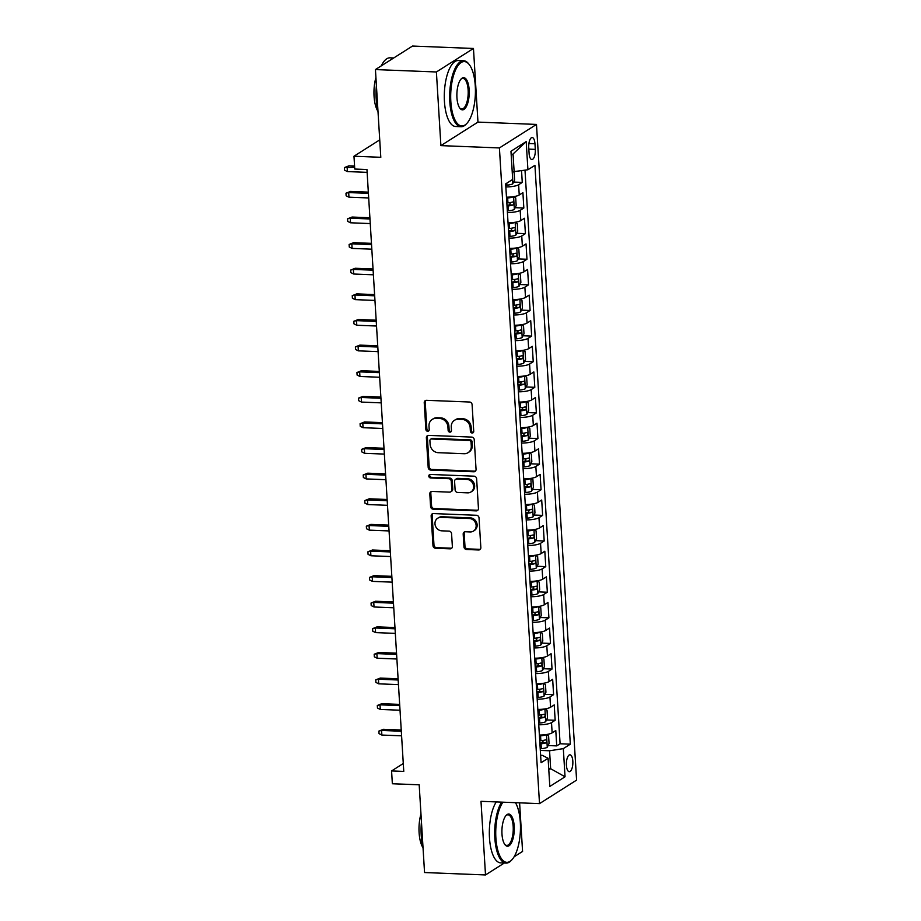 <?xml version="1.0" encoding="UTF-8"?>
<svg xmlns="http://www.w3.org/2000/svg" width="921" height="921" viewBox="0 0 921 921"><rect width="100%" height="100%" fill="white"/><g stroke="black" fill="none" stroke-linecap="round" stroke-linejoin="round"><path stroke-width="1.38" d="M472.162 433.031A1.819 1.623 -122.4 0 0 473.728 431.339L472.093 404.63A2.59 2.314 -122.4 0 0 469.549 402.017L426.469 400.313A2.59 2.314 -122.4 0 0 424.236 402.73L425.859 429.439A1.819 1.623 -122.4 0 0 428.507 431.04A1.819 1.623 -122.4 0 0 429.209 429.577L429.002 426.112A8.289 7.414 -122.4 0 1 432.214 419.412A8.289 7.414 -122.4 0 1 436.174 418.376L439.754 418.514A8.289 7.414 -122.4 0 1 447.905 426.86L448.124 430.326A1.819 1.623 -122.4 0 0 450.772 431.926A1.819 1.623 -122.4 0 0 451.474 430.452L451.255 426.999A8.289 7.414 -122.4 0 1 454.479 420.298A8.289 7.414 -122.4 0 1 458.428 419.251L462.02 419.4A8.289 7.414 -122.4 0 1 470.171 427.747L470.378 431.201A1.819 1.623 -122.4 0 0 472.162 433.031M454.479 420.298L455.481 419.665A8.289 7.414 -122.4 0 1 459.429 418.618L463.021 418.767A8.289 7.414 -122.4 0 1 471.172 427.114L471.379 430.568A1.819 1.623 -122.4 0 0 473.463 432.375M425.778 400.393A2.59 2.314 -122.4 0 0 425.237 402.097L426.86 428.806A1.819 1.623 -122.4 0 0 428.944 430.614M432.214 419.412L433.215 418.779A8.289 7.414 -122.4 0 1 437.176 417.743L440.756 417.881A8.289 7.414 -122.4 0 1 448.907 426.227L449.126 429.681A1.819 1.623 -122.4 0 0 451.198 431.5M572.827 761.218A8.45 3.235 92.3 0 0 569.961 754.806A8.45 3.235 92.3 0 0 566.415 765.282A8.45 3.235 92.3 0 0 569.293 771.694A8.45 3.235 92.3 0 0 572.827 761.218M463.965 546.878A2.59 2.314 -122.4 0 0 466.51 549.492L478.598 549.975A2.59 2.314 -122.4 0 0 480.843 547.546L479.024 517.878A2.59 2.314 -122.4 0 0 476.479 515.276L433.4 513.573A2.59 2.314 -122.4 0 0 431.155 515.99L432.974 545.658A2.59 2.314 -122.4 0 0 435.518 548.26L450.116 548.835A2.59 2.314 -122.4 0 0 452.361 546.418L451.578 533.731A2.59 2.314 -122.4 0 0 449.034 531.118L441.792 530.83A6.931 6.194 -122.4 0 1 435.334 525.695A6.931 6.194 -122.4 0 1 437.671 518.247A6.931 6.194 -122.4 0 1 440.975 517.383L469.33 518.5A6.931 6.194 -122.4 0 1 475.789 523.635A6.931 6.194 -122.4 0 1 473.463 531.083A6.931 6.194 -122.4 0 1 470.159 531.958L465.427 531.762A2.59 2.314 -122.4 0 0 463.194 534.18L463.965 546.878L464.967 546.245A2.59 2.314 -122.4 0 0 467.511 548.858L479.599 549.33A2.59 2.314 -122.4 0 0 480.29 549.25M436.393 71.976L440.894 145.622L477.964 122.102L473.463 48.468L436.393 71.976L375.434 69.57L380.799 157.295L353.975 156.225L354.758 169.038L366.949 169.522L403.766 771.418L391.575 770.946L392.358 783.748L419.182 784.807L424.546 872.532L485.505 874.95L504.305 863.023M440.894 145.622L499.412 147.936L539.51 803.63L480.992 801.316L485.505 874.95M473.82 471.782A2.59 2.314 -122.4 0 0 476.053 469.365L474.246 439.697A2.59 2.314 -122.4 0 0 471.69 437.084L428.61 435.38A2.59 2.314 -122.4 0 0 426.377 437.797L428.184 467.465A2.59 2.314 -122.4 0 0 430.74 470.078L473.82 471.782L474.822 471.149A2.59 2.314 -122.4 0 0 475.501 471.068M476.629 478.793L478.448 508.461A2.59 2.314 -122.4 0 1 476.203 510.879L433.123 509.163A2.59 2.314 -122.4 0 1 430.579 506.562L429.808 493.863A2.59 2.314 -122.4 0 1 432.041 491.446L449.517 492.136A2.59 2.314 -122.4 0 0 451.75 489.719L451.244 481.292A2.59 2.314 -122.4 0 0 448.688 478.69L430.498 477.964A1.819 1.623 -122.4 0 1 430.291 474.442L474.085 476.18A2.59 2.314 -122.4 0 1 476.629 478.793M514.091 856.818L522.575 851.43L519.605 802.847M375.434 69.57L412.504 46.05L473.463 48.468M548.064 745.55L556.733 745.895L555.789 730.526L552.14 732.851L551.506 722.605A10.568 2.498 176.5 0 1 538.75 724.781M546.498 719.946L555.167 720.28L554.223 704.922L550.574 707.236L549.941 696.99A10.568 2.498 176.5 0 1 537.185 699.177M544.933 694.33L553.602 694.676L552.658 679.307L549.008 681.621L548.375 671.374A10.568 2.498 176.5 0 1 535.619 673.562M543.367 668.715L552.036 669.06L551.092 653.691L547.431 656.005L546.809 645.771A10.568 2.498 176.5 0 1 534.053 647.947M541.801 643.1L550.47 643.445L549.526 628.076L545.865 630.401L545.244 620.155A10.568 2.498 176.5 0 1 532.488 622.331M540.236 617.484L548.904 617.83L547.96 602.461L544.299 604.786L543.678 594.54A10.568 2.498 176.5 0 1 530.922 596.716M538.67 591.881L547.339 592.215L546.395 576.857L542.734 579.171L542.112 568.925A10.568 2.498 176.5 0 1 529.356 571.112M537.104 566.265L545.762 566.611L544.829 551.242L541.168 553.556L540.546 543.309A10.568 2.498 176.5 0 1 527.791 545.497M535.538 540.65L544.196 540.995L543.263 525.626L539.602 527.94L538.981 517.706A10.568 2.498 176.5 0 1 526.225 519.881M533.973 515.035L542.63 515.38L541.698 500.011L538.037 502.336L537.415 492.09A10.568 2.498 176.5 0 1 524.648 494.266M532.407 489.419L541.064 489.765L540.132 474.396L536.471 476.721L535.838 466.475A10.568 2.498 176.5 0 1 523.082 468.651M530.841 463.816L539.499 464.149L538.566 448.792L534.905 451.106L534.272 440.86A10.568 2.498 176.5 0 1 521.516 443.047M529.264 438.2L537.933 438.546L536.989 423.176L533.34 425.49L532.706 415.244A10.568 2.498 176.5 0 1 519.951 417.432M527.698 412.585L536.367 412.93L535.423 397.561L531.774 399.875L531.141 389.641A10.568 2.498 176.5 0 1 518.385 391.816M526.133 386.97L534.802 387.315L533.858 371.946L530.208 374.271L529.575 364.025A10.568 2.498 176.5 0 1 516.819 366.201M524.567 361.354L533.236 361.7L532.292 346.331L528.642 348.656L528.009 338.41A10.568 2.498 176.5 0 1 515.253 340.586M523.001 335.751L531.67 336.084L530.726 320.727L527.065 323.041L526.444 312.795A10.568 2.498 176.5 0 1 513.688 314.982M521.436 310.135L530.105 310.481L529.161 295.111L525.5 297.425L524.878 287.179A10.568 2.498 176.5 0 1 512.122 289.367M519.87 284.52L528.539 284.865L527.595 269.496L523.934 271.81L523.312 261.576A10.568 2.498 176.5 0 1 510.556 263.751M518.304 258.905L526.973 259.25L526.029 243.881L522.368 246.206L521.747 235.96A10.568 2.498 176.5 0 1 508.991 238.136M516.739 233.289L525.396 233.635L524.463 218.265L520.802 220.591L520.181 210.345A10.568 2.498 176.5 0 1 507.425 212.521M515.173 207.686L523.83 208.019L522.898 192.662L519.237 194.976A10.568 2.498 176.5 0 1 506.481 197.163M528.746 147.682L529.091 153.323A8.185 3.131 92.3 0 0 531.878 159.529A8.185 3.131 92.3 0 0 535.308 149.386L534.963 143.745A8.185 3.131 92.3 0 0 532.177 137.54A8.185 3.131 92.3 0 0 528.746 147.682M499.412 147.936L536.483 124.427L576.592 780.11L539.51 803.63M556.733 745.895L560.095 743.765L570.329 744.18L534.928 165.32L527.917 169.763L512.214 171.847M570.329 744.18L563.318 748.623L565.045 776.794L549.814 786.453L548.087 758.282L541.076 762.738L505.664 183.878L512.686 179.434L510.959 151.251L526.19 141.592L527.917 169.763M513.607 182.07L522.265 182.416L518.615 184.73A10.568 2.498 176.5 0 1 505.859 186.917M523.83 208.019L520.181 210.345M525.396 233.635L521.747 235.96M526.973 259.25L523.312 261.576M528.539 284.865L524.878 287.179M530.105 310.481L526.444 312.795M531.67 336.084L528.009 338.41M533.236 361.7L529.575 364.025M534.802 387.315L531.141 389.641M536.367 412.93L532.706 415.244M537.933 438.546L534.272 440.86M539.499 464.149L535.838 466.475M541.064 489.765L537.415 492.09M542.63 515.38L538.981 517.706M544.196 540.995L540.546 543.309M545.762 566.611L542.112 568.925M547.339 592.215L543.678 594.54M548.904 617.83L545.244 620.155M550.47 643.445L546.809 645.771M552.036 669.06L548.375 671.374M553.602 694.676L549.941 696.99M555.167 720.28L551.506 722.605M560.095 743.765L525.005 170.224M522.265 182.416L521.551 170.765M548.72 768.632L550.654 768.713L549.561 750.776L540.316 750.408M514.148 171.928L513.055 153.991L511.201 155.177M477.964 122.102L536.483 124.427M403.283 763.509L391.575 770.946M379.728 139.888L353.975 156.225M548.801 769.887L550.654 768.713L565.045 776.794M540.615 755.289L542.342 755.358L548.087 758.282M508.047 222.767A10.568 2.498 -3.5 0 0 520.802 220.591M509.612 248.382A10.568 2.498 -3.5 0 0 522.368 246.206M511.178 273.998A10.568 2.498 -3.5 0 0 523.934 271.81M512.744 299.613A10.568 2.498 -3.5 0 0 525.5 297.425M514.309 325.228A10.568 2.498 -3.5 0 0 527.065 323.041M515.875 350.832A10.568 2.498 -3.5 0 0 528.642 348.656M517.452 376.447A10.568 2.498 -3.5 0 0 530.208 374.271M519.018 402.063A10.568 2.498 -3.5 0 0 531.774 399.875M520.584 427.678A10.568 2.498 -3.5 0 0 533.34 425.49M522.149 453.293A10.568 2.498 -3.5 0 0 534.905 451.106M523.715 478.897A10.568 2.498 -3.5 0 0 536.471 476.721M525.281 504.512A10.568 2.498 -3.5 0 0 538.037 502.336M526.847 530.128A10.568 2.498 -3.5 0 0 539.602 527.94M528.412 555.743A10.568 2.498 -3.5 0 0 541.168 553.556M529.978 581.358A10.568 2.498 -3.5 0 0 542.734 579.171M531.544 606.962A10.568 2.498 -3.5 0 0 544.299 604.786M533.109 632.577A10.568 2.498 -3.5 0 0 545.865 630.401M534.675 658.193A10.568 2.498 -3.5 0 0 547.431 656.005M536.241 683.808A10.568 2.498 -3.5 0 0 549.008 681.621M537.806 709.423A10.568 2.498 -3.5 0 0 550.574 707.236M539.384 735.027A10.568 2.498 -3.5 0 0 552.14 732.851M549.561 750.776L563.318 748.623M513.055 153.991L526.19 141.592M427.931 435.46A2.59 2.314 -122.4 0 0 427.379 437.164L429.186 466.832A2.59 2.314 -122.4 0 0 431.742 469.434L474.822 471.149M471.057 442.333A1.819 1.623 -122.4 0 0 469.273 440.503L431.465 439.006A1.819 1.623 -122.4 0 0 429.9 440.699L430.119 444.348A8.289 7.414 -122.4 0 0 438.269 452.695L464.115 453.719A8.289 7.414 -122.4 0 0 468.064 452.672A8.289 7.414 -122.4 0 0 471.287 445.971L471.057 442.333L472.059 441.689A1.819 1.623 -122.4 0 0 470.274 439.87L469.273 440.503M430.602 439.236L431.604 438.592A1.819 1.623 -122.4 0 1 432.467 438.373L470.274 439.87M468.064 452.672L469.065 452.038A8.289 7.414 -122.4 0 0 472.289 445.338L471.287 445.971M472.059 441.689L472.289 445.338M431.362 491.526A2.59 2.314 -122.4 0 0 430.809 493.23L431.581 505.928A2.59 2.314 -122.4 0 0 434.125 508.53L477.205 510.246A2.59 2.314 -122.4 0 0 477.895 510.165M450.749 491.814L451.75 491.181A2.59 2.314 -122.4 0 0 452.752 489.086L452.246 480.658A2.59 2.314 -122.4 0 0 449.69 478.045L431.5 477.331L430.498 477.964M429.992 474.465A1.819 1.623 -122.4 0 0 431.5 477.331M467.649 492.85A6.931 6.194 -122.4 0 0 470.942 491.987A6.931 6.194 -122.4 0 0 473.279 484.538A6.931 6.194 -122.4 0 0 466.82 479.404L456.828 479.012A2.59 2.314 -122.4 0 0 454.594 481.43L455.101 489.845A2.59 2.314 -122.4 0 0 457.656 492.459L467.649 492.85M470.942 491.987L471.943 491.354A6.931 6.194 -122.4 0 0 474.28 483.905A6.931 6.194 -122.4 0 0 467.822 478.77L466.82 479.404M455.596 479.334L456.597 478.701A2.59 2.314 -122.4 0 1 457.829 478.367L467.822 478.77M464.737 531.843A2.59 2.314 -122.4 0 0 464.196 533.547L464.967 546.245M473.463 531.083L474.465 530.45A6.931 6.194 -122.4 0 0 476.79 523.001A6.931 6.194 -122.4 0 0 470.332 517.867L469.33 518.5M437.671 518.247L438.672 517.614A6.931 6.194 -122.4 0 1 441.976 516.739L470.332 517.867M432.709 513.653A2.59 2.314 -122.4 0 0 432.156 515.357L433.975 545.013A2.59 2.314 -122.4 0 0 436.519 547.627L451.117 548.202A2.59 2.314 -122.4 0 0 451.808 548.122M513.434 171.893L514.137 172.308L514.597 179.998L512.755 183.832A7 1.658 176.5 0 1 506.872 185.156L505.756 185.248M347.401 171.571L344.569 170.166L344.408 167.599L348.921 165.815L347.113 166.954L347.401 171.571L367.122 172.354M344.408 167.599L354.654 167.254M348.921 165.815L354.573 166.033M475.282 86.01A32.212 12.318 92.3 0 0 469.307 64.654A32.212 12.318 92.3 0 0 456.091 68.856A32.212 12.318 92.3 0 0 450.83 101.517A32.212 12.318 92.3 0 0 466.993 123.276A32.212 12.318 92.3 0 0 475.282 86.01M466.993 123.276L466.348 123.967A33.006 12.618 -87.7 0 1 461.018 126.718A33.006 12.618 -87.7 0 1 449.805 101.678A33.006 12.618 -87.7 0 1 463.631 60.751A33.006 12.618 -87.7 0 1 468.731 63.906L469.307 64.654M469.169 89.89A16.106 6.159 -87.7 0 1 466.544 106.214A16.106 6.159 -87.7 0 1 459.936 108.31A16.106 6.159 -87.7 0 1 456.943 97.638A16.106 6.159 -87.7 0 1 461.087 79.01A16.106 6.159 -87.7 0 1 469.169 89.89M459.648 107.918A15.312 5.86 92.3 0 0 461.72 109.035A15.312 5.86 92.3 0 0 468.133 90.051A15.312 5.86 92.3 0 0 462.929 78.423A15.312 5.86 92.3 0 0 460.776 79.379M377.955 110.727A33.006 12.618 -87.7 0 1 376.171 98.754A33.006 12.618 -87.7 0 1 376.413 85.503M381.282 65.863A33.006 12.618 -87.7 0 1 389.997 57.827L393.704 57.977M377.99 111.395A23.762 9.083 -87.7 0 1 374.064 96.314A23.762 9.083 -87.7 0 1 375.918 77.56M461.018 126.718L455.653 126.499A33.006 12.618 -87.7 0 1 444.44 101.46A33.006 12.618 -87.7 0 1 458.267 60.533L463.631 60.751M502.924 802.179A32.212 12.318 92.3 0 0 495.878 837.891A32.212 12.318 92.3 0 0 512.03 859.65A32.212 12.318 92.3 0 0 520.319 822.384A32.212 12.318 92.3 0 0 515.461 802.675M512.03 859.65L511.397 860.341A33.006 12.618 -87.7 0 1 506.055 863.092A33.006 12.618 -87.7 0 1 494.842 838.052A33.006 12.618 -87.7 0 1 501.623 802.133M514.206 826.264A16.106 6.159 -87.7 0 1 511.581 842.588A16.106 6.159 -87.7 0 1 504.973 844.695A16.106 6.159 -87.7 0 1 501.98 834.012A16.106 6.159 -87.7 0 1 506.136 815.384A16.106 6.159 -87.7 0 1 514.206 826.264M504.685 844.292A15.312 5.86 92.3 0 0 506.757 845.409A15.312 5.86 92.3 0 0 513.181 826.425A15.312 5.86 92.3 0 0 507.966 814.809A15.312 5.86 92.3 0 0 505.813 815.753M422.992 847.101A33.006 12.618 -87.7 0 1 421.208 835.14A33.006 12.618 -87.7 0 1 421.45 821.877M423.027 847.769A23.762 9.083 -87.7 0 1 419.101 832.688A23.762 9.083 -87.7 0 1 420.966 813.934M506.055 863.092L500.69 862.873A33.006 12.618 -87.7 0 1 489.477 837.845A33.006 12.618 -87.7 0 1 496.258 801.915M513.481 196.668A7 1.658 176.5 0 1 507.655 197.969L506.538 198.05M507.598 197.152A3.569 0.84 176.5 0 1 507.402 197.175L506.481 197.244M514.367 209.343L513.596 196.668L515.702 197.923L516.163 205.613L514.321 209.447A7 1.658 176.5 0 1 508.438 210.771L507.321 210.863M507.022 205.993L508.139 205.913A7 1.658 -3.5 0 0 512.974 205.038C514.079 203.541 514.022 202.516 512.778 201.964A7 1.658 176.5 0 1 507.955 202.839L506.838 202.919M510.499 202.528L509.463 204.899A3.569 0.84 176.5 0 1 507.885 205.118L506.976 205.187M348.967 197.186L346.135 195.782L345.974 193.214L350.487 191.43L348.691 192.57L348.967 197.186L368.688 197.957M345.974 193.214L348.691 192.57L368.412 193.352M350.487 191.43L368.331 192.132M515.046 222.283A7 1.658 176.5 0 1 509.221 223.584L508.104 223.665M509.163 222.767A3.569 0.84 176.5 0 1 508.968 222.79L508.058 222.859M515.933 234.959L515.161 222.283L517.268 223.538L517.74 231.217L515.887 235.051A7 1.658 176.5 0 1 510.004 236.386L508.887 236.467M508.588 231.608L509.704 231.516A7 1.658 -3.5 0 0 514.54 230.653C515.645 229.156 515.587 228.132 514.344 227.579A7 1.658 176.5 0 1 509.52 228.443L508.404 228.535M512.064 228.132L511.028 230.515A3.569 0.84 176.5 0 1 509.451 230.722L508.542 230.791M350.533 222.79L347.701 221.385L347.551 218.83L352.052 217.045L350.256 218.185L350.533 222.79L370.254 223.573M347.551 218.83L350.256 218.185L369.977 218.968M352.052 217.045L369.897 217.747M516.612 247.899A7 1.658 176.5 0 1 510.787 249.188L509.67 249.28M510.729 248.382A3.569 0.84 176.5 0 1 510.533 248.394L509.624 248.463M517.498 260.574L516.727 247.899L518.834 249.154L519.306 256.832L517.452 260.666A7 1.658 176.5 0 1 511.569 262.001L510.453 262.082M510.153 257.224L511.27 257.132A7 1.658 -3.5 0 0 516.105 256.268C517.211 254.772 517.153 253.747 515.921 253.194A7 1.658 176.5 0 1 511.086 254.058L509.969 254.15M513.63 253.747L512.594 256.13A3.569 0.84 176.5 0 1 511.017 256.337L510.107 256.406M352.098 248.405L349.266 247.001L349.117 244.445L353.618 242.649L351.822 243.8L352.098 248.405L371.819 249.188M349.117 244.445L351.822 243.8L371.543 244.583M353.618 242.649L371.474 243.363M518.178 273.514A7 1.658 176.5 0 1 512.352 274.803L511.236 274.895M512.295 273.998A3.569 0.84 176.5 0 1 512.099 274.009L511.19 274.078M519.064 286.189L518.293 273.502L520.4 274.769L520.872 282.448L519.018 286.281A7 1.658 176.5 0 1 513.135 287.617L512.018 287.697M511.719 282.828L512.847 282.747A7 1.658 -3.5 0 0 517.671 281.884C518.776 280.387 518.719 279.362 517.487 278.81A7 1.658 176.5 0 1 512.652 279.673L511.535 279.754M515.196 279.362L514.16 281.745A3.569 0.84 176.5 0 1 512.583 281.953L511.673 282.022M353.664 274.021L350.832 272.616L350.682 270.06L355.184 268.264L353.388 269.416L353.664 274.021L373.396 274.803M350.682 270.06L353.388 269.416L373.109 270.187M355.184 268.264L373.04 268.978M519.743 299.129A7 1.658 176.5 0 1 513.918 300.419L512.801 300.499M513.86 299.613A3.569 0.84 176.5 0 1 513.665 299.624L512.755 299.693M520.63 311.793L519.858 299.118L521.965 300.373L522.437 308.063L520.584 311.897A7 1.658 176.5 0 1 514.701 313.221L513.584 313.313M513.285 308.443L514.413 308.362A7 1.658 -3.5 0 0 519.237 307.487C520.342 305.991 520.284 304.966 519.053 304.414A7 1.658 176.5 0 1 514.217 305.288L513.101 305.369M516.762 304.978L515.725 307.349A3.569 0.84 176.5 0 1 514.148 307.568L513.239 307.637M355.23 299.636L352.398 298.231L352.248 295.664L356.749 293.88L354.953 295.019L355.23 299.636L374.962 300.419M352.248 295.664L354.953 295.019L374.674 295.802M356.749 293.88L374.605 294.582M521.309 324.733A7 1.658 176.5 0 1 515.484 326.034L514.367 326.115M515.426 325.217A3.569 0.84 176.5 0 1 515.23 325.24L514.321 325.309M522.195 337.408L521.424 324.733L523.531 325.988L524.003 333.678L522.149 337.512A7 1.658 176.5 0 1 516.278 338.836L515.15 338.928M514.851 334.058L515.979 333.978A7 1.658 -3.5 0 0 520.802 333.103C521.908 331.606 521.85 330.581 520.618 330.029A7 1.658 176.5 0 1 515.783 330.904L514.666 330.984M518.327 330.593L517.291 332.965A3.569 0.84 176.5 0 1 515.714 333.183L514.804 333.252M356.795 325.251L353.963 323.847L353.814 321.279L358.327 319.495L356.519 320.635L356.795 325.251L376.528 326.022M353.814 321.279L356.519 320.635L376.24 321.417M358.327 319.495L376.171 320.197M522.875 350.348A7 1.658 176.5 0 1 517.061 351.649L515.933 351.73M516.992 350.832A3.569 0.84 176.5 0 1 516.796 350.855L515.887 350.924M523.761 363.024L522.99 350.348L525.097 351.603L525.569 359.282L523.715 363.116A7 1.658 176.5 0 1 517.844 364.451L516.716 364.532M516.416 359.674L517.544 359.581A7 1.658 -3.5 0 0 522.368 358.718C523.473 357.221 523.416 356.197 522.184 355.644A7 1.658 176.5 0 1 517.349 356.508L516.232 356.6M519.893 356.197L518.857 358.58A3.569 0.84 176.5 0 1 517.28 358.787L516.37 358.856M358.361 350.855L355.541 349.45L355.379 346.895L359.892 345.11L358.085 346.25L358.361 350.855L378.094 351.638M355.379 346.895L358.085 346.25L377.806 347.033M359.892 345.11L377.737 345.812M524.44 375.964A7 1.658 176.5 0 1 518.627 377.253L517.498 377.345M518.558 376.447A3.569 0.84 176.5 0 1 518.362 376.459L517.452 376.528M525.338 388.639L524.556 375.964L526.662 377.219L527.134 384.897L525.281 388.731A7 1.658 176.5 0 1 519.409 390.067L518.281 390.147M517.982 385.289L519.11 385.197A7 1.658 -3.5 0 0 523.934 384.333C525.051 382.837 524.982 381.812 523.75 381.259A7 1.658 176.5 0 1 518.914 382.123L517.798 382.215M521.459 381.812L520.423 384.195A3.569 0.84 176.5 0 1 518.845 384.402L517.936 384.471M359.938 376.47L357.106 375.066L356.945 372.51L361.458 370.714L359.651 371.865L359.938 376.47L379.659 377.253M356.945 372.51L359.651 371.865L379.371 372.648M361.458 370.714L379.302 371.428M526.006 401.579A7 1.658 176.5 0 1 520.192 402.868L519.064 402.961M520.123 402.063A3.569 0.84 176.5 0 1 519.928 402.074L519.018 402.143M526.904 414.254L526.121 401.568L528.228 402.834L528.7 410.513L526.858 414.346A7 1.658 176.5 0 1 520.975 415.682L519.847 415.762M519.559 410.893L520.676 410.812A7 1.658 -3.5 0 0 525.5 409.949C526.616 408.452 526.547 407.427 525.315 406.875A7 1.658 176.5 0 1 520.492 407.738L519.363 407.819M523.024 407.427L522 409.81A3.569 0.84 176.5 0 1 520.411 410.018L519.502 410.087M361.504 402.086L358.672 400.681L358.511 398.125L363.024 396.329L361.216 397.481L361.504 402.086L381.225 402.868M358.511 398.125L361.216 397.481L380.937 398.252M363.024 396.329L380.868 397.043M527.572 427.194A7 1.658 176.5 0 1 521.758 428.484L520.63 428.564M521.689 427.678A3.569 0.84 176.5 0 1 521.493 427.689L520.584 427.758M528.47 439.858L527.687 427.183L529.794 428.438L530.266 436.128L528.424 439.962A7 1.658 176.5 0 1 522.541 441.286L521.413 441.378M521.125 436.508L522.242 436.427A7 1.658 -3.5 0 0 527.065 435.552C528.182 434.056 528.113 433.031 526.881 432.479A7 1.658 176.5 0 1 522.057 433.354L520.929 433.434M524.59 433.043L523.565 435.414A3.569 0.84 176.5 0 1 521.977 435.633L521.067 435.702M363.07 427.701L360.238 426.296L360.076 423.729L364.589 421.945L362.782 423.084L363.07 427.701L382.791 428.484M360.076 423.729L362.782 423.084L382.514 423.867M364.589 421.945L382.434 422.647M529.138 452.798A7 1.658 176.5 0 1 523.324 454.099L522.195 454.18M523.255 453.282A3.569 0.84 176.5 0 1 523.059 453.305L522.149 453.374M530.036 465.473L529.207 452.764L531.359 454.053L531.831 461.743L529.989 465.577A7 1.658 176.5 0 1 524.107 466.901L522.99 466.993M522.691 462.123L523.807 462.043A7 1.658 -3.5 0 0 528.631 461.168C529.748 459.671 529.679 458.646 528.447 458.094A7 1.658 176.5 0 1 523.623 458.969L522.495 459.049M526.156 458.658L525.131 461.03A3.569 0.84 176.5 0 1 523.542 461.248L522.633 461.317M364.635 453.316L361.803 451.912L361.642 449.344L366.155 447.56L364.348 448.7L364.635 453.316L384.356 454.088M361.642 449.344L364.348 448.7L384.08 449.483M366.155 447.56L383.999 448.262M530.703 478.413A7 1.658 176.5 0 1 524.889 479.714L523.773 479.795M524.82 478.897A3.569 0.84 176.5 0 1 524.625 478.92L523.715 478.989M531.601 491.089L530.83 478.413L532.925 479.668L533.397 487.359L531.555 491.181A7 1.658 176.5 0 1 525.672 492.516L524.556 492.597M524.256 487.739L525.373 487.646A7 1.658 -3.5 0 0 530.208 486.783C531.313 485.286 531.244 484.262 530.012 483.709A7 1.658 176.5 0 1 525.189 484.573L524.061 484.665M527.733 484.262L526.697 486.645A3.569 0.84 176.5 0 1 525.12 486.852L524.199 486.921M366.201 478.92L363.369 477.515L363.208 474.96L367.721 473.175L365.913 474.315L366.201 478.92L385.922 479.703M363.208 474.96L365.913 474.315L385.646 475.098M367.721 473.175L385.565 473.878M532.269 504.029A7 1.658 176.5 0 1 526.455 505.33L525.338 505.41M526.398 504.512A3.569 0.84 176.5 0 1 526.19 504.524L525.281 504.593M533.167 516.704L532.396 504.029L534.502 505.284L534.963 512.962L533.121 516.796A7 1.658 176.5 0 1 527.238 518.132L526.121 518.212M525.822 513.354L526.939 513.262A7 1.658 -3.5 0 0 531.774 512.398C532.879 510.902 532.81 509.877 531.578 509.325A7 1.658 176.5 0 1 526.754 510.188L525.626 510.28M529.299 509.877L528.263 512.26A3.569 0.84 176.5 0 1 526.685 512.467L525.776 512.537M367.767 504.535L364.935 503.131L364.774 500.575L369.286 498.779L367.479 499.93L367.767 504.535L387.488 505.318M364.774 500.575L367.479 499.93L387.211 500.713M369.286 498.779L387.131 499.493M533.846 529.644A7 1.658 176.5 0 1 528.021 530.933L526.904 531.026M527.963 530.128A3.569 0.84 176.5 0 1 527.768 530.139L526.847 530.208M534.733 542.319L533.961 529.633L536.068 530.899L536.529 538.578L534.687 542.411A7 1.658 176.5 0 1 528.804 543.747L527.687 543.827M527.388 538.958L528.504 538.877A7 1.658 -3.5 0 0 533.34 538.014C534.445 536.517 534.387 535.492 533.144 534.94A7 1.658 176.5 0 1 528.32 535.803L527.203 535.884M530.864 535.492L529.828 537.876A3.569 0.84 176.5 0 1 528.251 538.083L527.342 538.152M369.333 530.151L366.5 528.746L366.339 526.19L370.852 524.394L369.056 525.546L369.333 530.151L389.053 530.933M366.339 526.19L369.056 525.546L388.777 526.317M370.852 524.394L388.697 525.108M535.412 555.259A7 1.658 176.5 0 1 529.587 556.549L528.47 556.629M529.529 555.743A3.569 0.84 176.5 0 1 529.333 555.754L528.412 555.824M536.298 567.923L535.527 555.248L537.634 556.503L538.106 564.193L536.252 568.027A7 1.658 176.5 0 1 530.369 569.362L529.253 569.443M528.953 564.573L530.07 564.492A7 1.658 -3.5 0 0 534.905 563.617C536.01 562.121 535.953 561.096 534.71 560.544A7 1.658 176.5 0 1 529.886 561.419L528.769 561.499M532.43 561.108L531.394 563.479A3.569 0.84 176.5 0 1 529.817 563.698L528.907 563.767M370.898 555.766L368.066 554.361L367.916 551.794L372.418 550.01L370.622 551.149L370.898 555.766L390.619 556.549M367.916 551.794L370.622 551.149L390.343 551.932M372.418 550.01L390.262 550.712M536.978 580.863A7 1.658 176.5 0 1 531.152 582.164L530.036 582.245M531.095 581.347A3.569 0.84 176.5 0 1 530.899 581.37L529.989 581.439M537.864 593.538L537.093 580.863L539.199 582.118L539.671 589.808L537.818 593.642A7 1.658 176.5 0 1 531.935 594.966L530.818 595.058M530.519 590.188L531.636 590.108A7 1.658 -3.5 0 0 536.471 589.233C537.576 587.736 537.519 586.712 536.287 586.159A7 1.658 176.5 0 1 531.452 587.034L530.335 587.114M533.996 586.723L532.96 589.095A3.569 0.84 176.5 0 1 531.382 589.313L530.473 589.382M372.464 581.381L369.632 579.977L369.482 577.409L373.984 575.625L372.188 576.765L372.464 581.381L392.185 582.153M369.482 577.409L372.188 576.765L391.909 577.548M373.984 575.625L391.828 576.327M538.543 606.479A7 1.658 176.5 0 1 532.718 607.779L531.601 607.86M532.66 606.962A3.569 0.84 176.5 0 1 532.465 606.985L531.555 607.054M539.43 619.154L538.658 606.479L540.765 607.733L541.237 615.424L539.384 619.246A7 1.658 176.5 0 1 533.501 620.581L532.384 620.662M532.085 615.804L533.201 615.712A7 1.658 -3.5 0 0 538.037 614.848C539.142 613.351 539.084 612.327 537.852 611.774A7 1.658 176.5 0 1 533.017 612.638L531.901 612.73M535.562 612.327L534.525 614.71A3.569 0.84 176.5 0 1 532.948 614.917L532.039 614.986M374.03 606.985L371.198 605.581L371.048 603.025L375.549 601.24L373.753 602.38L374.03 606.985L393.762 607.768M371.048 603.025L373.753 602.38L393.474 603.163M375.549 601.24L393.405 601.943M540.109 632.094A7 1.658 176.5 0 1 534.284 633.395L533.167 633.475M534.226 632.577A3.569 0.84 176.5 0 1 534.03 632.589L533.121 632.658M540.995 644.769L540.224 632.094L542.331 633.349L542.803 641.028L540.949 644.861A7 1.658 176.5 0 1 535.066 646.197L533.95 646.277M533.65 641.419L534.779 641.327A7 1.658 -3.5 0 0 539.602 640.463C540.708 638.967 540.65 637.942 539.418 637.39A7 1.658 176.5 0 1 534.583 638.253L533.466 638.345M537.127 637.942L536.091 640.325A3.569 0.84 176.5 0 1 534.514 640.532L533.604 640.602M375.595 632.6L372.763 631.196L372.614 628.64L377.115 626.844L375.319 627.995L375.595 632.6L395.328 633.383M372.614 628.64L375.319 627.995L395.04 628.778M377.115 626.844L394.971 627.558M541.675 657.709A7 1.658 176.5 0 1 535.849 658.999L534.733 659.091M535.792 658.193A3.569 0.84 176.5 0 1 535.596 658.204L534.687 658.273M542.561 670.384L541.79 657.698L543.897 658.964L544.369 666.643L542.515 670.476A7 1.658 176.5 0 1 536.632 671.812L535.515 671.893M535.216 667.023L536.344 666.942A7 1.658 -3.5 0 0 541.168 666.079C542.273 664.582 542.216 663.557 540.984 663.005A7 1.658 176.5 0 1 536.149 663.868L535.032 663.949M538.693 663.557L537.657 665.941A3.569 0.84 176.5 0 1 536.08 666.148L535.17 666.217M377.161 658.216L374.329 656.811L374.179 654.255L378.692 652.459L376.885 653.611L377.161 658.216L396.893 658.999M374.179 654.255L376.885 653.611L396.606 654.382M378.692 652.459L396.537 653.173M543.24 683.324A7 1.658 176.5 0 1 537.427 684.614L536.298 684.694M537.357 683.808A3.569 0.84 176.5 0 1 537.162 683.819L536.252 683.889M544.127 695.988L543.355 683.313L545.462 684.568L545.934 692.258L544.081 696.092A7 1.658 176.5 0 1 538.209 697.427L537.081 697.508M536.782 692.638L537.91 692.557A7 1.658 -3.5 0 0 542.734 691.683C543.839 690.186 543.781 689.161 542.55 688.609A7 1.658 176.5 0 1 537.714 689.484L536.598 689.564M540.259 689.173L539.222 691.544A3.569 0.84 176.5 0 1 537.645 691.763L536.736 691.832M378.727 683.831L375.895 682.426L375.745 679.859L380.258 678.075L378.45 679.214L378.727 683.831L398.459 684.614M375.745 679.859L378.45 679.214L398.171 679.997M380.258 678.075L398.102 678.777M544.806 708.928A7 1.658 176.5 0 1 538.992 710.229L537.864 710.31M538.923 709.412A3.569 0.84 176.5 0 1 538.727 709.435L537.818 709.504M545.704 721.604L544.921 708.928L547.028 710.183L547.5 717.873L545.646 721.707A7 1.658 176.5 0 1 539.775 723.031L538.647 723.123M538.348 718.253L539.476 718.173A7 1.658 -3.5 0 0 544.299 717.298C545.416 715.801 545.347 714.777 544.115 714.224A7 1.658 176.5 0 1 539.28 715.099L538.163 715.18M541.824 714.788L540.788 717.16A3.569 0.84 176.5 0 1 539.211 717.378L538.301 717.447M380.304 709.446L377.472 708.042L377.311 705.474L381.824 703.69L380.016 704.83L380.304 709.446L400.025 710.218M377.311 705.474L380.016 704.83L399.737 705.613M381.824 703.69L399.668 704.392M546.372 734.544A7 1.658 176.5 0 1 540.558 735.844L539.43 735.925M540.489 735.027A3.569 0.84 176.5 0 1 540.293 735.05L539.384 735.119M547.27 747.219L546.487 734.544L548.594 735.798L549.066 743.489L547.224 747.311A7 1.658 176.5 0 1 541.341 748.646L540.213 748.727M539.913 743.869L541.041 743.777A7 1.658 -3.5 0 0 545.865 742.913C546.982 741.417 546.913 740.392 545.681 739.839A7 1.658 176.5 0 1 540.857 740.703L539.729 740.795M543.39 740.392L542.365 742.775A3.569 0.84 176.5 0 1 540.777 742.982L539.867 743.051M381.87 735.05L379.038 733.646L378.876 731.09L383.389 729.305L381.582 730.445L381.87 735.05L401.591 735.833M378.876 731.09L381.582 730.445L401.303 731.228M383.389 729.305L401.234 730.008M519.237 194.976L518.615 184.73M528.907 143.503L534.963 143.745M528.838 149.121L535.308 149.386M471.172 427.114L470.171 427.747M463.021 418.767L462.02 419.4M459.429 418.618L458.428 419.251M449.126 429.681L448.124 430.326M448.907 426.227L447.905 426.86M440.756 417.881L439.754 418.514M437.176 417.743L436.174 418.376M426.86 428.806L425.859 429.439M425.237 402.097L424.236 402.73M471.379 430.568L470.378 431.201M431.742 469.434L430.74 470.078M429.186 466.832L428.184 467.465M427.379 437.164L426.377 437.797M432.467 438.373L431.465 439.006M477.205 510.246L476.203 510.879M434.125 508.53L433.123 509.163M431.581 505.928L430.579 506.562M430.809 493.23L429.808 493.863M452.752 489.086L451.75 489.719M452.246 480.658L451.244 481.292M449.69 478.045L448.688 478.69M457.829 478.367L456.828 479.012M464.196 533.547L463.194 534.18M441.976 516.739L440.975 517.383M451.117 548.202L450.116 548.835M436.519 547.627L435.518 548.26M433.975 545.013L432.974 545.658M432.156 515.357L431.155 515.99M479.599 549.33L478.598 549.975M467.511 548.858L466.51 549.492M512.801 183.728L512.548 179.514M506.872 185.156L506.757 183.187M507.955 202.839L507.655 197.969M508.438 210.771L508.139 205.913M509.463 204.899L512.974 205.038M509.52 228.443L509.221 223.584M510.004 236.386L509.704 231.516M511.028 230.515L514.54 230.653M511.086 254.058L510.787 249.188M511.569 262.001L511.27 257.132M512.594 256.13L516.105 256.268M512.652 279.673L512.352 274.803M513.135 287.617L512.847 282.747M514.16 281.745L517.671 281.884M514.217 305.288L513.918 300.419M514.701 313.221L514.413 308.362M515.725 307.349L519.237 307.487M515.783 330.904L515.484 326.034M516.278 338.836L515.979 333.978M517.291 332.965L520.802 333.103M517.349 356.508L517.061 351.649M517.844 364.451L517.544 359.581M518.857 358.58L522.368 358.718M518.914 382.123L518.627 377.253M519.409 390.067L519.11 385.197M520.423 384.195L523.934 384.333M520.492 407.738L520.192 402.868M520.975 415.682L520.676 410.812M522 409.81L525.5 409.949M522.057 433.354L521.758 428.484M522.541 441.286L522.242 436.427M523.565 435.414L527.065 435.552M523.623 458.969L523.324 454.099M524.107 466.901L523.807 462.043M525.131 461.03L528.631 461.168M525.189 484.573L524.889 479.714M525.672 492.516L525.373 487.646M526.697 486.645L530.208 486.783M526.754 510.188L526.455 505.33M527.238 518.132L526.939 513.262M528.263 512.26L531.774 512.398M528.32 535.803L528.021 530.933M528.804 543.747L528.504 538.877M529.828 537.876L533.34 538.014M529.886 561.419L529.587 556.549M530.369 569.362L530.07 564.492M531.394 563.479L534.905 563.617M531.452 587.034L531.152 582.164M531.935 594.966L531.636 590.108M532.96 589.095L536.471 589.233M533.017 612.638L532.718 607.779M533.501 620.581L533.201 615.712M534.525 614.71L538.037 614.848M534.583 638.253L534.284 633.395M535.066 646.197L534.779 641.327M536.091 640.325L539.602 640.463M536.149 663.868L535.849 658.999M536.632 671.812L536.344 666.942M537.657 665.941L541.168 666.079M537.714 689.484L537.427 684.614M538.209 697.427L537.91 692.557M539.222 691.544L542.734 691.683M539.28 715.099L538.992 710.229M539.775 723.031L539.476 718.173M540.788 717.16L544.299 717.298M540.857 740.703L540.558 735.844M541.341 748.646L541.041 743.777M542.365 742.775L545.865 742.913"/></g></svg>
